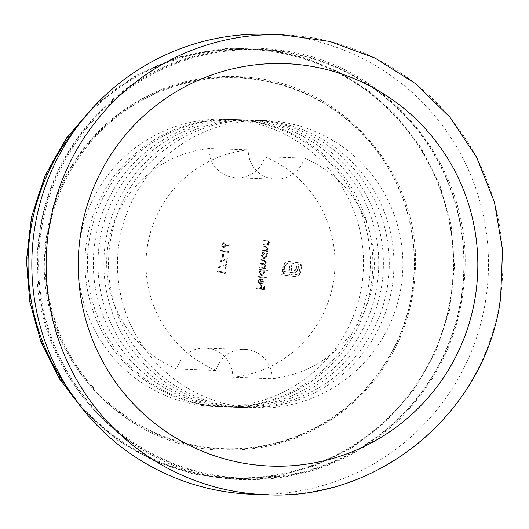 <?xml version="1.0" encoding="UTF-8"?>
<svg xmlns="http://www.w3.org/2000/svg" width="529" height="529" viewBox="0 0 529 529"><rect width="100%" height="100%" fill="white"/><g stroke="black" fill="none" stroke-linecap="round" stroke-linejoin="round"><path stroke-width="0.4" stroke-dasharray="2.65 1.98" d="M299.275 274.339L300.684 271.225L301.847 263.23L289.237 261.405L286.553 261.934L284.133 263.819L282.684 268.064L284.106 268.276L284.304 266.94L286.156 263.812L289.694 262.9L300.214 264.454L299.262 271.013L297.371 274.161L293.866 275.054L283.346 273.506L283.63 271.556L294.322 272.805L296.081 272.058L297.305 270.524L298.277 266.08L296.419 265.809L295.671 269.552L293.906 270.855L292.583 270.861L290.89 270.61L291.691 265.108L289.859 264.837L289.052 270.339L282.493 269.373L281.712 274.723L294.322 276.555L296.789 276.118L299.632 274.353L300.538 272.931L300.181 272.918M300.538 272.931L302.204 263.244L288.51 261.471L286.91 261.948L284.49 263.832L283.041 268.077L284.463 268.282L284.662 266.953L286.513 263.826L290.051 262.913L289.105 262.847L300.214 264.454M300.571 264.467L299.619 271.027L297.728 274.174L294.441 275.106L283.346 273.506M283.703 273.513L283.987 271.569L294.679 272.819L296.438 272.071L297.662 270.537L298.634 266.094L296.776 265.822L296.028 269.565L295.308 270.418L293.416 270.921L290.89 270.61M259.97 283.703L258.251 281.402L259.693 279.543L259.468 278.895L257.59 281.216L259.997 284.397L260.724 284.443L259.997 284.397L261.915 284.033L263.244 282.036L262.496 279.662L260.685 278.783L259.97 283.703L260.328 283.716L258.251 281.402M259.752 267.105L259.653 267.78L265.108 268.587L265.208 267.912L264.262 267.773L265.584 266.027L264.52 264.083L266.133 262.258L263.806 260.01L260.85 259.574L260.751 260.248L263.707 260.685L265.446 262.278L263.402 263.753L260.301 263.336L260.202 264.017L262.979 264.427L264.897 266.047L262.794 267.522L259.752 267.105L260.109 267.119L259.653 267.78M224.197 272.852L224.025 274.009L224.858 273.678L225.056 272.29L217.584 271.185L217.492 271.86L224.554 272.865L224.025 274.009M263.144 243.836L263.045 244.51L268.507 245.317L268.606 244.643L267.621 244.497L269.003 242.566L266.537 240.1L263.746 239.683L263.654 240.364L267.449 241.006L268.315 242.58L266.239 244.246L266.953 244.253L263.144 243.836L263.502 243.849L263.045 244.51M262.212 250.21L262.113 250.885L267.575 251.692L267.674 251.017L266.689 250.872L268.077 248.934L265.611 246.468L262.82 246.058L262.721 246.732L266.517 247.374L267.39 248.954L265.313 250.62L266.027 250.627L262.212 250.21L262.47 250.898L262.113 250.885M266.239 253.761L267.251 253.913L267.35 253.239L261.888 252.432L261.789 253.107L262.734 253.246L261.366 255.342L263.792 258.628L267.019 256.155L266.239 253.761L267.251 253.913M216.057 370.406A115.058 114.165 -88 0 1 147.214 247.579A115.058 114.165 -88 0 1 248.24 149.833A28.764 28.54 92 0 0 304.268 158.105A115.058 114.165 -88 0 1 373.117 280.932A115.058 114.165 -88 0 1 272.091 378.678L232.76 377.336A28.764 28.54 -88 0 0 176.726 369.063L216.057 370.406A28.764 28.54 -88 0 1 272.091 378.678M263.733 270.65L266.993 271.132L267.085 270.458L259.428 269.327L259.329 270.002L260.268 270.14L258.906 272.237L261.326 275.523L264.56 273.05L263.733 270.65L266.993 271.132M258.383 276.469L258.284 277.143L265.948 278.274L266.047 277.599L258.741 276.482L258.284 277.143M223.178 247.453L229.209 245.185L228.878 244.61L225.572 246.15L225.757 245.383L223.555 242.791L221.234 244.834L223.178 247.453M227.239 251.996L227.067 253.153L227.9 252.829L228.098 251.434L220.633 250.329L220.533 251.011L227.596 252.009L227.067 253.153M222.597 254.27L222.173 257.167L222.94 257.279L223.364 254.383L222.597 254.27L222.954 254.284L222.537 257.18L222.173 257.167M226.128 259.607L225.618 263.098L226.386 263.211L227.06 258.582L218.821 261.405L219.052 262.034L226.485 259.62L225.976 263.111L225.618 263.098M225.281 265.399L224.772 268.891L225.539 269.003L226.214 264.374L217.974 267.198L218.206 267.826L225.638 265.413L225.129 268.904L224.772 268.891M256.71 287.955L256.611 288.636L264.077 289.733L264.612 286.07L263.852 285.951L263.416 288.946L261.114 288.609L261.551 285.614L260.784 285.501L260.347 288.497L256.71 287.955L257.068 287.968L256.611 288.636M209.372 405.538A143.822 142.704 -88 0 1 87.999 250.356A143.822 142.704 -88 0 1 235.035 119.494A143.822 142.704 -88 0 1 372.753 268.097A143.822 142.704 -88 0 1 225.228 406.973A143.822 142.704 -88 0 1 209.372 405.538M215.27 405.736A143.822 142.704 92 0 0 231.127 407.171A143.822 142.704 92 0 0 378.652 268.296A143.822 142.704 92 0 0 240.933 119.693A143.822 142.704 92 0 0 93.904 250.561A143.822 142.704 92 0 0 215.27 405.736M225.817 406.093A143.822 142.704 92 0 0 241.674 407.535A143.822 142.704 92 0 0 389.199 268.659A143.822 142.704 92 0 0 251.48 120.05A143.822 142.704 92 0 0 104.451 250.918A143.822 142.704 92 0 0 225.817 406.093M219.919 405.895A143.822 142.704 -88 0 1 98.553 250.713A143.822 142.704 -88 0 1 245.582 119.852A143.822 142.704 -88 0 1 383.3 268.454A143.822 142.704 -88 0 1 235.775 407.33A143.822 142.704 -88 0 1 219.919 405.895M206.905 405.452A143.822 142.704 92 0 0 222.762 406.887A143.822 142.704 92 0 0 370.287 268.011A143.822 142.704 92 0 0 232.568 119.409A143.822 142.704 92 0 0 86.472 242.302A143.822 142.704 92 0 0 206.905 405.452M176.726 369.063A115.058 114.165 -88 0 1 107.883 246.236A115.058 114.165 -88 0 1 208.909 148.49L248.24 149.833M304.268 158.105L264.936 156.769A28.764 28.54 -88 0 1 208.909 148.49M264.936 156.769A115.058 114.165 -88 0 1 333.786 279.59A115.058 114.165 -88 0 1 232.76 377.336M79.641 242.07A143.822 142.704 -88 0 1 225.738 119.177A143.822 142.704 -88 0 1 363.456 267.78A143.822 142.704 -88 0 1 215.931 406.656A143.822 142.704 -88 0 1 79.641 242.07M230.465 406.252A143.822 142.704 -88 0 1 110.039 243.102A143.822 142.704 -88 0 1 256.129 120.209A143.822 142.704 -88 0 1 393.847 268.818A143.822 142.704 -88 0 1 246.322 407.694A143.822 142.704 -88 0 1 230.465 406.252M268.011 34.273A230.115 228.33 -88 0 1 488.366 272.038A230.115 228.33 -88 0 1 252.32 494.238M118.972 243.413A143.822 142.704 -88 0 1 265.069 120.513A143.822 142.704 -88 0 1 402.787 269.122A143.822 142.704 -88 0 1 255.262 407.998A143.822 142.704 -88 0 1 118.972 243.413M267.608 253.927L267.707 253.246L267.35 253.239M267.707 253.246L261.888 252.432M262.245 252.439L261.789 253.107M262.146 253.12L262.734 253.246M263.092 253.259L261.366 255.342M261.723 255.348L263.792 258.628M264.5 258.674L267.019 256.155M267.383 256.162L266.596 253.775M262.397 255.428L264.87 253.517L266.709 256.056L264.236 257.96L262.04 255.414L264.507 253.51L266.351 256.043L263.878 257.954L262.04 255.414M264.566 253.49L264.209 253.484L264.566 253.49M264.5 257.987L263.878 257.954L264.5 257.987M266.709 256.056L266.351 256.043M262.47 250.898L267.575 251.692M267.932 251.705L267.674 251.017M268.031 251.03L266.689 250.872M267.046 250.885L268.077 248.934M268.434 248.947L265.968 246.481L262.82 246.058M263.178 246.071L262.721 246.732M263.078 246.745L266.517 247.374M266.881 247.387L267.747 248.967L267.39 248.954M267.747 248.967L266.027 250.627L262.569 250.224M263.402 244.524L268.507 245.317M268.864 245.33L268.606 244.643M268.963 244.656L267.621 244.497M267.978 244.51L269.003 242.566M269.36 242.58L266.894 240.113L263.746 239.683M264.11 239.697L263.654 240.364M264.011 240.378L267.449 241.006M267.806 241.019L268.672 242.593L268.315 242.58M268.672 242.593L266.953 244.253L263.502 243.849M224.382 274.022L224.858 273.678M225.215 273.691L225.414 272.303L225.056 272.29M225.414 272.303L217.584 271.185M217.948 271.198L217.492 271.86M217.849 271.873L224.554 272.865M260.01 267.793L265.108 268.587M265.465 268.6L265.208 267.912M265.565 267.925L264.262 267.773M264.619 267.78L265.141 267.119M265.498 267.132L265.942 266.041L265.584 266.027M265.942 266.041L264.52 264.083M264.877 264.09L266.133 262.258M266.49 262.272L264.163 260.023L260.85 259.574M261.207 259.587L260.751 260.248M261.108 260.261L264.07 260.698L265.446 262.278M265.803 262.285L263.759 263.759L260.301 263.336M260.658 263.349L260.202 264.017M260.559 264.024L263.336 264.434L264.897 266.047M265.254 266.061L263.151 267.529L260.109 267.119M267.35 271.146L267.449 270.471L267.085 270.458M267.449 270.471L259.428 269.327M259.785 269.334L259.329 270.002M259.686 270.015L260.268 270.14M260.632 270.154L258.906 272.237M259.263 272.243L261.326 275.523M262.034 275.563L264.56 273.05M264.917 273.057L264.09 270.663M259.937 272.323L262.404 270.412L264.249 272.951L261.776 274.855L259.58 272.309L262.047 270.398L263.892 272.938L261.419 274.849L259.58 272.309M262.106 270.385L261.749 270.379L262.106 270.385M262.034 274.882L261.419 274.849L262.034 274.882M264.249 272.951L263.892 272.938M258.641 277.156L265.948 278.274M266.305 278.287L266.047 277.599M266.404 277.613L258.741 276.482M258.608 281.415L259.693 279.543M260.056 279.557L259.468 278.895M259.825 278.909L257.59 281.216M257.947 281.23L260.354 284.41L261.915 284.033M262.272 284.047L263.607 282.05L263.244 282.036M263.607 282.05L262.496 279.662M262.853 279.669L260.685 278.783M261.048 278.796L260.328 283.716M261.009 283.742L261.617 279.57L262.939 281.911L262.219 283.253L260.652 283.736L261.26 279.557L262.582 281.897L261.862 283.246L260.652 283.736M261.617 279.57L261.26 279.557M262.219 283.253L261.862 283.246M262.939 281.911L262.582 281.897M301.041 271.238L300.684 271.225M302.204 263.244L301.847 263.23M290.262 261.478L289.899 261.465M288.51 261.471L288.153 261.465M286.91 261.948L286.553 261.934M284.49 263.832L284.133 263.819M283.041 268.077L282.684 268.064M284.463 268.282L284.106 268.276M284.662 266.953L284.304 266.94M286.513 263.826L286.156 263.812M299.619 271.027L299.262 271.013M297.728 274.174L297.371 274.161M283.987 271.569L283.63 271.556M292.332 272.799L291.975 272.785M294.679 272.819L294.322 272.805M296.438 272.071L296.081 272.058M297.662 270.537L297.305 270.524M298.323 268.243L297.966 268.229M298.634 266.094L298.277 266.08M296.776 265.822L296.419 265.809M296.412 268.315L296.055 268.302M296.028 269.565L295.671 269.552M295.308 270.418L294.951 270.405M294.263 270.868L293.906 270.855M291.248 270.623L292.048 265.122L291.691 265.108M292.048 265.122L289.859 264.837M290.216 264.85L289.416 270.352L289.052 270.339M289.416 270.352L282.493 269.373M282.856 269.387L282.069 274.736L281.712 274.723M282.069 274.736L294.679 276.568L296.789 276.118M297.146 276.131L299.632 274.353M229.566 245.198L229.236 244.623L225.929 246.164L226.114 245.396L223.912 242.804L221.591 244.848L223.536 247.466L225.83 246.944L229.209 245.185M229.236 244.623L228.878 244.61M225.929 246.164L225.572 246.15M226.114 245.396L225.757 245.383M224.223 242.831L223.866 242.824M221.591 244.848L221.234 244.834M222.365 244.927L224.084 243.505L225.328 245.423L223.608 246.785L222.008 244.914L223.727 243.492L224.97 245.41L223.251 246.772L222.008 244.914M223.912 243.485L223.555 243.479L223.912 243.485M223.807 246.805L223.251 246.772L223.807 246.805M225.328 245.423L224.97 245.41M227.424 253.166L227.9 252.829M228.257 252.842L228.455 251.447L228.098 251.434M228.455 251.447L220.633 250.329M220.99 250.343L220.533 251.011M220.891 251.017L227.596 252.009M222.537 257.18L222.94 257.279M223.298 257.292L223.721 254.396L223.364 254.383M223.721 254.396L222.954 254.284M225.976 263.111L226.386 263.211M226.743 263.224L227.417 258.588L227.06 258.582M227.417 258.588L218.821 261.405M219.178 261.419L219.409 262.047L219.052 262.034M219.409 262.047L226.485 259.62M225.129 268.904L225.539 269.003M225.896 269.016L226.571 264.381L226.214 264.374M226.571 264.381L217.974 267.198M218.332 267.211L218.563 267.839L218.206 267.826M218.563 267.839L225.638 265.413M256.968 288.642L264.077 289.733M264.44 289.747L264.969 286.077L264.612 286.07M264.969 286.077L263.852 285.951M264.209 285.964L263.773 288.96L263.416 288.946M263.773 288.96L261.114 288.609M261.471 288.622L261.908 285.627L261.551 285.614M261.908 285.627L260.784 285.501M261.141 285.515L260.704 288.503L260.347 288.497M260.704 288.503L257.068 287.968M77.505 126.279A214.298 212.632 -88 0 1 271.608 51.558A214.298 212.632 -88 0 1 422.539 374.539A214.298 212.632 -88 0 1 68.525 389.47M271.364 50.923A214.926 213.26 -88 0 1 451.33 294.732A214.926 213.26 -88 0 1 209.319 476.239A214.926 213.26 -88 0 1 29.346 232.429A214.926 213.26 -88 0 1 271.364 50.923M256.915 79.634A185.56 184.118 -88 0 1 374.492 378.321A185.56 184.118 -88 0 1 58.983 331.736A185.56 184.118 -88 0 1 256.915 79.634M256.644 79.092A186.096 184.654 -88 0 1 412.475 290.196A186.096 184.654 -88 0 1 202.924 447.349A186.096 184.654 -88 0 1 47.094 236.245A186.096 184.654 -88 0 1 256.644 79.092M282.155 51.921A214.298 212.632 -88 0 1 417.95 396.869A214.298 212.632 -88 0 1 53.574 343.07A214.298 212.632 -88 0 1 282.155 51.921M281.911 51.287A214.926 213.26 -88 0 1 461.877 295.089A214.926 213.26 -88 0 1 219.866 476.596A214.926 213.26 -88 0 1 39.893 232.786A214.926 213.26 -88 0 1 281.911 51.287M282.314 34.762A230.115 228.33 -88 0 1 500.374 298.098A230.115 228.33 -88 0 1 266.623 494.727M265.968 246.481L265.611 246.468M265.644 247.122L265.287 247.116M264.546 250.515L264.189 250.501M266.894 240.113L266.537 240.1M266.576 240.755L266.219 240.741M265.472 244.14L265.115 244.127M264.163 260.023L263.806 260.01M264.07 260.698L263.707 260.685M262.781 263.667L262.424 263.654M263.336 264.434L262.979 264.427M262.404 267.456L262.047 267.443M283.24 266.742L282.883 266.735M294.018 276.502L293.661 276.488M225.83 246.944L225.473 246.931M240.933 119.693L235.035 119.494M231.127 407.171L225.228 406.973M251.48 120.05L245.582 119.852M241.674 407.535L235.775 407.33M84.838 411.767L117.855 440.472L154.442 461.162L194.335 474.268L236 479.274L276.184 476.279L315.112 465.751L351.388 448.063L383.743 423.828L413.281 390.865L435.493 352.506L449.452 310.384L454.556 266.272L451.072 224.633L439.692 184.449L420.833 147.241L395.209 114.396L368.733 90.77L338.752 71.865L306.093 58.197L271.642 50.129L224.686 48.45L178.491 57.132L135.285 75.766L95.293 105.145M256.949 78.206C199.724 70.946 149.304 86.353 105.694 124.414C66.542 161.226 46.116 206.594 44.416 260.513C40.29 359.323 126.629 450.543 226.048 450.179C274.782 450.549 317.473 434.527 354.113 402.126C393.431 365.202 413.89 319.675 415.496 265.558C418.545 174.643 346.488 89.507 256.949 78.206M244.537 349.352L205.206 348.009M275.794 179.159L236.463 177.817M232.568 119.409L225.738 119.177M222.762 406.887L215.931 406.656M282.188 50.493C219.998 40.951 154.184 61.053 107.691 103.803C62.528 146.268 38.961 198.606 36.997 260.817C32.236 374.81 131.847 480.048 246.547 479.631C302.767 480.054 352.016 461.572 394.29 424.192C439.645 381.594 463.252 329.071 465.103 266.636C468.628 161.742 385.482 63.526 282.188 50.493M265.069 120.513L256.129 120.209M255.262 407.998L246.322 407.694M263.402 263.753L263.759 263.759M262.794 267.522L263.151 267.529M289.237 261.405L289.594 261.419M293.033 272.885L293.39 272.898M294.322 276.555L294.679 276.568M223.555 242.791L223.912 242.804"/><path stroke-width="0.79" d="M266.623 494.727L252.32 494.238A230.115 228.33 -88 0 1 34.259 230.902A230.115 228.33 -88 0 1 268.011 34.273L282.314 34.762A230.115 228.33 -88 0 0 48.562 231.391A230.115 228.33 -88 0 0 266.623 494.727C379.438 501.023 486.614 410.861 500.599 298.078L502.55 249.833L494.463 202.243L476.682 157.404L449.994 117.279L415.569 83.648L374.922 57.998L329.838 41.454L282.314 34.762M68.525 389.47A214.298 212.632 -88 0 1 77.505 126.279M475.71 294.051A201.351 199.79 92 0 0 204.379 77.737A201.351 199.79 92 0 0 154.038 422.81A201.351 199.79 92 0 0 475.71 294.051M95.293 105.145L66.614 137.844L45.051 175.681L31.476 217.121L26.45 260.46L29.803 301.874L40.978 341.866L59.546 378.956L84.838 411.767"/></g></svg>
